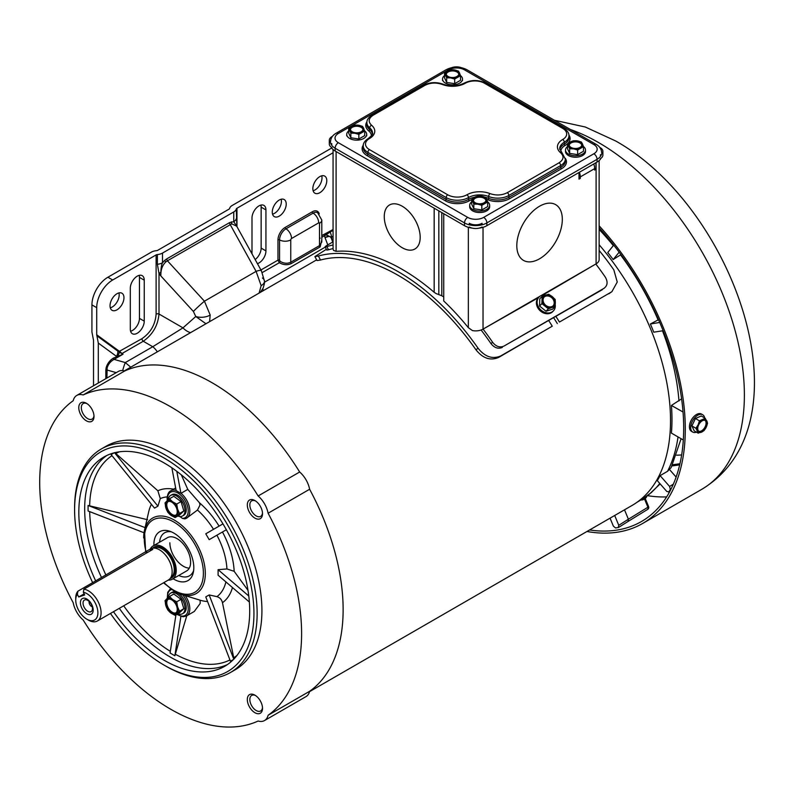 <?xml version="1.0" encoding="UTF-8"?>
<svg xmlns="http://www.w3.org/2000/svg" width="794" height="794" viewBox="0 0 794 794"><rect width="100%" height="100%" fill="white"/><g stroke="black" fill="none" stroke-linecap="round" stroke-linejoin="round"><path stroke-width="1.19" d="M83.886 589.188L83.34 592.245A15.672 9.042 60 0 1 86.814 593.604A15.672 9.042 60 0 1 97.89 612.789A15.672 9.042 60 0 1 86.814 619.191L86.814 619.191A15.672 9.042 60 0 1 75.728 599.996L75.728 598.15A17.925 10.352 60 0 1 77.911 591.202L149.103 549.736L152.805 549.398L83.886 589.188A17.925 10.352 60 0 1 88.412 590.835A17.925 10.352 60 0 1 100.123 606.636A17.925 10.352 60 0 1 97.374 620.997A17.925 10.352 60 0 1 88.412 620.114L86.814 619.191L88.412 620.114M97.374 620.997L168.437 579.967A17.925 10.352 -120 0 0 171.186 565.606A17.925 10.352 -120 0 0 159.475 549.805A17.925 10.352 -120 0 0 150.513 548.922L149.103 549.736M83.34 592.245L84.68 594.974L78.705 596.979L84.134 593.852M145.898 553.388A33.874 27.472 71.4 0 0 146.83 551.413M77.911 591.202L77.365 594.259L78.705 596.979M75.728 599.996A15.672 9.042 60 0 1 77.365 594.259M86.814 613.772A9.032 5.221 60 0 1 80.422 602.706A9.032 5.221 60 0 1 86.814 599.013A9.032 5.221 60 0 1 93.196 610.08A9.032 5.221 60 0 1 86.814 613.772M87.767 611.301A6.689 3.861 -120 0 0 92.183 610.338A6.689 3.861 -120 0 0 87.767 600.383A6.689 3.861 -120 0 0 86.08 599.768A6.689 3.861 -120 0 0 83.122 604.145A6.689 3.861 -120 0 0 87.767 611.301M89.186 601.445A3.553 2.054 -120 0 0 91.598 606.537A3.553 2.054 -120 0 0 92.283 606.814M168.199 580.106A19.195 11.086 -120 0 0 172.268 579.223A19.195 11.086 -120 0 0 175.206 563.839A19.195 11.086 -120 0 0 162.671 546.927A19.195 11.086 -120 0 0 153.073 545.974A19.195 11.086 -120 0 0 150.274 549.051M697.519 430.973A7.166 4.139 -60 0 1 697.122 428.909A7.166 4.139 -60 0 1 698.134 424.81L699.445 420.83L705.251 418.289L707.543 423.182L706.243 427.162L704.03 430.616L698.214 433.157L695.921 428.264L698.134 424.81A7.166 4.139 -60 0 1 702.799 419.818A7.166 4.139 -60 0 1 706.859 420.999A7.166 4.139 -60 0 1 706.243 427.162A7.166 4.139 -60 0 1 702.184 431.837A7.166 4.139 -60 0 1 701.578 432.144A7.166 4.139 -60 0 1 697.519 430.973M702.72 414.766L701.459 414.041A9.985 5.766 120 0 0 693.767 416.711A9.985 5.766 120 0 0 689.41 426.755A9.985 5.766 120 0 0 691.475 431.331L692.735 432.055A9.985 5.766 -60 0 1 690.671 427.48A9.985 5.766 -60 0 1 695.028 417.436A9.985 5.766 -60 0 1 702.72 414.766A9.985 5.766 -60 0 1 704.675 417.952M696.477 432.154A9.985 5.766 -60 0 1 692.735 432.055M698.214 433.157L694.204 430.844L691.911 425.951L695.435 418.507L701.241 415.977L705.251 418.289M695.435 418.507L699.445 420.83M691.911 425.951L695.921 428.264M706.62 423.42A6.273 3.623 -60 0 1 703.891 429.733A6.273 3.623 -60 0 1 699.048 431.42A6.273 3.623 -60 0 1 697.747 428.542A6.273 3.623 -60 0 1 700.487 422.229A6.273 3.623 -60 0 1 705.33 420.552A6.273 3.623 -60 0 1 706.62 423.42M698.789 431.231A6.273 3.623 120 0 0 703.514 429.217A6.273 3.623 120 0 0 706.065 423.103A6.273 3.623 120 0 0 705.032 420.413M539.563 258.794A32.187 18.58 -60 0 1 523.474 260.382A32.187 18.58 -60 0 1 518.542 234.597A32.187 18.58 -60 0 1 539.563 206.232A32.187 18.58 -60 0 1 555.651 204.644A32.187 18.58 -60 0 1 560.584 230.429A32.187 18.58 -60 0 1 539.563 258.794A32.187 18.58 -60 0 1 523.474 260.382A32.187 18.58 -60 0 1 518.542 234.597A32.187 18.58 -60 0 1 539.563 206.232A32.187 18.58 -60 0 1 555.651 204.644A32.187 18.58 -60 0 1 560.584 230.429A32.187 18.58 -60 0 1 539.563 258.794M599.142 225.833A206.093 118.991 60 0 1 642.604 523.484A206.093 118.991 60 0 1 586.955 531.484M589.595 529.965A203.83 117.681 -120 0 0 641.473 521.519A203.83 117.681 -120 0 0 599.142 227.858M384.256 216.603A25.408 14.669 -120 0 0 395.343 242.18A25.408 14.669 -120 0 0 414.925 248.979A25.408 14.669 -120 0 0 420.185 237.356A25.408 14.669 -120 0 0 409.099 211.78A25.408 14.669 -120 0 0 389.517 204.971A25.408 14.669 -120 0 0 384.256 216.603A25.408 14.669 60 0 1 389.517 204.971A25.408 14.669 60 0 1 409.099 211.78A25.408 14.669 60 0 1 420.185 237.356A25.408 14.669 60 0 1 414.925 248.979A25.408 14.669 60 0 1 395.343 242.18A25.408 14.669 60 0 1 384.256 216.603M175.871 592.145A11.87 6.858 -120 0 0 171.901 592.423L170.65 593.148A11.87 6.858 60 0 1 176.586 593.733A11.87 6.858 60 0 1 184.337 604.204A11.87 6.858 60 0 1 182.521 613.712A11.87 6.858 60 0 1 177.826 613.742M182.521 613.712L183.781 612.988A11.87 6.858 -120 0 0 185.687 603.797A11.87 6.858 -120 0 0 178.332 593.317M168.239 597.545A11.87 6.858 60 0 1 170.65 593.148M169.489 596.512L173.797 594.021L181.042 599.311L183.831 608.72L179.375 612.839L175.067 615.33L170.889 613.008L167.832 610.04L165.867 605.653L165.033 600.631L169.489 596.512L172.546 599.48L176.734 601.802L177.568 606.834L179.523 611.211L183.831 608.72M181.042 599.311L176.734 601.802M179.523 611.211L175.067 615.33M177.568 606.834A8.952 5.171 60 0 1 176.734 613.593A8.952 5.171 60 0 1 170.889 613.008A8.952 5.171 60 0 1 165.867 605.653A8.952 5.171 60 0 1 166.7 598.894A8.952 5.171 60 0 1 171.712 598.934A8.952 5.171 60 0 1 172.546 599.48A8.952 5.171 60 0 1 177.568 606.834M171.712 612.64A7.831 4.526 60 0 1 166.601 605.733A7.831 4.526 60 0 1 167.802 599.46A7.831 4.526 60 0 1 171.712 599.847A7.831 4.526 60 0 1 176.834 606.755A7.831 4.526 60 0 1 175.633 613.028A7.831 4.526 60 0 1 171.712 612.64M168.12 599.311A7.831 4.526 -120 0 0 167.296 605.663A7.831 4.526 -120 0 0 172.328 612.283A7.831 4.526 -120 0 0 175.921 612.829M424.939 85.335C430.298 82.655 436.065 82.358 442.238 84.432A18.064 10.431 0 0 0 465.304 83.231A13.548 7.821 180 0 1 484.469 83.231L562.718 128.41A13.548 7.821 180 0 1 562.718 139.476A18.064 10.431 0 0 0 560.643 152.795C564.246 156.319 563.73 159.644 559.085 162.78L507.267 192.704C501.907 195.384 496.141 195.681 489.967 193.597A18.064 10.431 0 0 0 466.902 194.798A13.548 7.821 180 0 1 447.737 194.798L369.478 149.619A13.548 7.821 180 0 1 369.478 138.553A18.064 10.431 0 0 0 371.562 125.244C367.95 121.72 368.466 118.385 373.111 115.249L424.939 85.335A2.263 1.3 60 0 0 423.807 85.216C429.862 82.169 436.283 81.822 443.072 84.184A2.263 1.052 111.8 0 0 442.238 84.432M467.696 217.387A11.295 6.521 0 0 0 483.665 217.387L593.862 153.768A11.295 6.521 0 0 0 593.862 144.548L464.5 69.862A11.295 6.521 0 0 0 448.531 69.862L338.343 133.481A11.295 6.521 0 0 0 338.343 142.702L467.696 217.387A4.516 2.61 120 0 0 464.5 222.925L464.5 225.685A15.811 9.131 0 0 0 472.529 228.176M478.842 228.176A15.811 9.131 0 0 0 486.861 225.685L486.861 222.925A4.516 2.61 -120 0 0 483.665 217.387M464.5 225.685L335.147 151.009L335.147 148.24L464.5 222.925A15.811 9.131 -0 0 0 486.861 222.925L597.058 159.306A15.811 9.131 0 0 0 601.524 154.135M331.187 147.178A15.811 9.131 0 0 0 335.147 151.009M593.862 153.768A4.516 2.61 60 0 1 597.058 159.306L597.058 162.065A15.811 9.131 0 0 0 601.018 158.244M597.058 162.065L486.861 225.685M645.611 496.945A11.87 6.858 60 0 1 643.636 499.436A11.87 6.858 60 0 1 640.837 499.962M643.636 499.436L644.887 498.711A11.87 6.858 -120 0 0 646.941 496.012M182.521 515.981L183.781 515.256A11.87 6.858 -120 0 0 186.243 509.817A11.87 6.858 -120 0 0 181.052 497.868A11.87 6.858 -120 0 0 171.901 494.692L170.65 495.416A11.87 6.858 60 0 1 179.801 498.592A11.87 6.858 60 0 1 184.982 510.542A11.87 6.858 60 0 1 182.521 515.981A11.87 6.858 60 0 1 177.826 516.001M168.239 499.803A11.87 6.858 60 0 1 170.65 495.416M169.489 498.771L173.797 496.29L181.042 501.58L183.831 510.989L179.375 515.108L175.067 517.589L170.889 515.266L167.832 512.299L165.867 507.922L165.033 502.89L169.489 498.771L172.546 501.748L176.734 504.061L177.568 509.093L179.523 513.47L175.067 517.589M183.831 510.989L179.523 513.47M181.042 501.58L176.734 504.061M165.867 507.922A8.952 5.171 60 0 1 166.7 501.153A8.952 5.171 60 0 1 171.712 501.203A8.952 5.171 60 0 1 172.546 501.748A8.952 5.171 60 0 1 177.568 509.093A8.952 5.171 60 0 1 176.734 515.862A8.952 5.171 60 0 1 170.889 515.266A8.952 5.171 60 0 1 165.867 507.922M177.251 511.703A7.831 4.526 60 0 1 175.633 515.286A7.831 4.526 60 0 1 169.598 513.192A7.831 4.526 60 0 1 166.174 505.312A7.831 4.526 60 0 1 167.802 501.729A7.831 4.526 60 0 1 173.836 503.823A7.831 4.526 60 0 1 177.251 511.703M168.12 501.57A7.831 4.526 -120 0 0 166.79 504.964A7.831 4.526 -120 0 0 170.005 512.626A7.831 4.526 -120 0 0 175.921 515.098M101.324 448.977A129.075 74.517 60 0 1 165.867 455.369A129.075 74.517 60 0 1 257.137 613.444A129.075 74.517 60 0 1 230.399 672.538L235.193 669.769A129.075 74.517 -120 0 0 261.921 610.685A129.075 74.517 -120 0 0 205.586 480.787A129.075 74.517 -120 0 0 106.118 446.208L101.324 448.977A129.075 74.517 60 0 0 74.596 508.061L74.596 509.907A126.812 73.217 60 0 1 164.269 458.128A126.812 73.217 60 0 1 253.941 613.444A126.812 73.217 60 0 1 164.269 665.223A126.812 73.217 60 0 1 110.455 613.444M173.102 578.747A28.227 16.297 -120 0 0 173.846 579.193A28.227 16.297 -120 0 0 193.299 572.553A28.227 16.297 -120 0 0 193.815 567.67A28.227 16.297 -120 0 0 169.37 531.097A28.227 16.297 -120 0 0 153.887 544.615A28.227 16.297 -120 0 0 153.897 545.498M178.759 575.481A24.842 14.342 -120 0 0 193.647 570.499M254.914 695.147A10.759 6.213 -120 0 0 247.311 699.534A10.759 6.213 -120 0 0 254.914 712.714A10.759 6.213 -120 0 0 262.516 708.317A10.759 6.213 -120 0 0 254.914 695.147L254.914 695.147M86.397 403.263A10.759 6.213 -120 0 0 78.785 407.659A10.759 6.213 -120 0 0 86.397 420.83A10.759 6.213 -120 0 0 94 416.443A10.759 6.213 -120 0 0 86.397 403.263L86.397 403.263M254.914 500.557A10.759 6.213 -120 0 0 247.311 504.954A10.759 6.213 -120 0 0 254.914 518.125A10.759 6.213 -120 0 0 262.516 513.728A10.759 6.213 -120 0 0 254.914 500.557L254.914 500.557M83.171 394.955A185.201 106.922 60 0 1 258.139 495.972A19.195 11.086 60 0 1 268.104 513.232A185.201 106.922 60 0 1 301.611 633.592A185.201 106.922 60 0 1 268.104 715.265A19.195 11.086 60 0 1 264.511 720.555A19.195 11.086 60 0 1 258.139 721.021A185.201 106.922 60 0 1 83.171 620.005A19.195 11.086 60 0 1 73.207 602.745A185.201 106.922 60 0 1 73.207 400.712A19.195 11.086 60 0 1 76.8 395.422A19.195 11.086 60 0 1 83.171 394.955L124.688 370.987A19.195 11.086 -120 0 0 118.316 371.453L76.8 395.422M255.579 695.564A8.962 5.171 -120 0 0 251.698 695.435A8.962 5.171 -120 0 0 249.842 699.534A8.962 5.171 -120 0 0 256.184 710.521A8.962 5.171 -120 0 0 260.66 710.958A8.962 5.171 -120 0 0 262.486 707.543M87.062 403.68A8.962 5.171 -120 0 0 83.181 403.551A8.962 5.171 -120 0 0 81.325 407.659A8.962 5.171 -120 0 0 87.668 418.637A8.962 5.171 -120 0 0 92.144 419.073A8.962 5.171 -120 0 0 93.97 415.659M255.579 500.974A8.962 5.171 -120 0 0 251.698 500.845A8.962 5.171 -120 0 0 249.842 504.954A8.962 5.171 -120 0 0 256.184 515.931A8.962 5.171 -120 0 0 260.66 516.368A8.962 5.171 -120 0 0 262.486 512.954M230.399 672.538A129.075 74.517 60 0 1 165.867 666.146L164.269 665.223M268.104 513.232L309.62 489.253A19.195 11.086 -120 0 0 299.666 472.003L258.139 495.972M299.666 472.003A185.201 106.922 -120 0 0 124.688 370.987A185.201 106.922 -120 0 1 212.177 382.797A185.201 106.922 60 0 1 299.666 472.003M264.511 720.555L306.037 696.586A19.195 11.086 -120 0 0 309.62 691.296L268.104 715.265M309.62 691.296A185.201 106.922 -120 0 0 343.127 609.623A185.201 106.922 -120 0 0 309.62 489.253A185.201 106.922 60 0 1 309.62 691.296M92.67 582.687A126.812 73.217 60 0 1 74.596 509.907M113.482 611.698A120.827 69.763 -120 0 0 224.682 666.315A120.827 69.763 -120 0 0 249.703 611.003A120.827 69.763 -120 0 0 196.962 489.402A120.827 69.763 -120 0 0 103.855 457.036A120.827 69.763 -120 0 0 78.824 512.348A120.827 69.763 -120 0 0 95.697 580.94M167.226 496.895A56.711 32.743 -120 0 0 160.289 498.602L157.857 490.771L115.775 453.453L114.495 452.64L111.11 454.595L154.522 508.12L157.917 506.155L114.574 452.729M147.615 519.733L88.084 505.47L88.084 510.999L144.022 532.754M175.94 614.824L170.065 652.986L174.859 655.755L180.903 616.432M186.769 615.807L174.859 655.755M233.773 659.189L209.169 594.934L205.785 596.889L230.429 661.253L233.813 659.298L233.744 657.789L222.469 602.686C221.645 599.5 219.789 597.495 216.901 596.651A56.711 32.743 -120 0 0 225.903 581.913M145.094 527.633L88.084 505.47M151.416 504.289A59.848 34.559 -120 0 0 148.647 512.031L144.468 530.382A43.591 25.17 60 0 1 174.491 520.179A43.591 25.17 60 0 1 205.11 569.397A43.591 25.17 60 0 1 181.469 594.468A43.591 25.17 60 0 1 174.491 591.361M213.517 529.33A56.711 32.743 -120 0 0 197.478 510.046L199.999 505.083L199.453 502.761L187.781 489.392L181.32 474.852M222.965 523.871L205.785 533.796L209.169 539.662L226.35 529.747L209.169 539.662M247.986 590.319L234.161 571.313L226.935 568.951A56.711 32.743 -120 0 0 216.901 535.196M248.78 595.996L218.092 569.685L218.092 575.213L249.366 602.031M199.999 600.195A59.848 34.559 -120 0 0 207.542 601.505M185.24 595.629A15.811 9.131 -120 0 1 189.816 608.7A15.811 9.131 60 0 1 186.54 615.936L194.292 611.459L200.177 603.46A15.811 9.131 60 0 0 200.197 602.706A15.811 9.131 60 0 0 199.999 600.155L181.469 594.468L174.313 591.292L163.514 582.816M160.289 498.602L157.917 506.155M171.871 467.805L176.139 490.593L180.933 493.352L176.804 471.328M187.781 489.392L180.933 493.352M185.22 518.75A15.811 9.131 -120 0 0 186.54 518.204L184.833 518.869L182.431 518.373A47.134 27.214 -120 0 0 179.722 516.507M209.169 594.934L216.901 596.651M218.092 569.685L226.935 568.951M197.478 510.046L186.54 518.204A15.811 9.131 -120 0 0 189.816 510.969A15.811 9.131 60 0 0 181.032 493.282M171.315 531.821A24.842 14.342 -120 0 0 159.564 542.223M172.268 579.223L186.64 570.926A19.195 11.086 -120 0 0 190.62 562.142A19.195 11.086 -120 0 0 182.233 542.818A19.195 11.086 -120 0 0 167.445 537.677L153.073 545.974M169.856 542.778A19.195 11.086 -120 0 0 189.29 568.137M469.294 226.975A9.032 5.221 0 0 0 482.067 226.975M331.952 143.992A9.032 5.221 180 0 1 329.302 140.31L329.302 143.992A9.032 5.221 0 0 0 331.952 147.684M600.254 158.75A9.032 5.221 0 0 0 602.894 155.058L602.894 151.376A9.032 5.221 180 0 1 600.254 155.058M482.067 224.821L482.067 223.293A9.032 5.221 180 0 1 469.294 223.293L469.294 224.821M329.302 140.31A9.032 5.221 180 0 1 331.952 136.618L332.478 136.32M452.004 67.559A9.032 5.221 180 0 1 461.036 67.559M602.894 151.376A9.032 5.221 180 0 0 600.254 147.684L599.728 147.386M469.691 205.338L469.691 206.787A9.985 5.766 0 0 0 472.619 210.857A9.985 5.766 0 0 0 483.496 212.107A9.985 5.766 0 0 0 489.66 206.787L489.66 205.338A9.985 5.766 180 0 1 483.496 210.658A9.985 5.766 180 0 1 472.619 209.408A9.985 5.766 180 0 1 469.691 205.338A9.985 5.766 180 0 1 471.676 201.884M487.645 201.865A9.985 5.766 180 0 1 489.66 205.338M487.675 201.944L487.675 206.569L481.819 209.953L473.82 208.713L471.676 204.098L471.676 199.473L477.531 196.088L481.531 196.187L485.531 197.329L487.675 201.944L481.819 205.318L481.819 209.953M473.82 208.713L473.82 204.088L471.676 199.473M481.819 205.318L477.819 204.177L473.82 204.088M484.747 203.105A7.166 4.139 180 0 1 477.819 204.177A7.166 4.139 180 0 1 472.748 201.249A7.166 4.139 180 0 1 474.604 197.259A7.166 4.139 180 0 1 481.531 196.187A7.166 4.139 180 0 1 486.603 199.115A7.166 4.139 180 0 1 484.747 203.105M475.239 202.748A6.273 3.623 180 0 1 473.403 200.187A6.273 3.623 180 0 1 477.273 196.833A6.273 3.623 180 0 1 484.112 197.617A6.273 3.623 180 0 1 485.948 200.187A6.273 3.623 180 0 1 482.077 203.532A6.273 3.623 180 0 1 475.239 202.748M485.928 200.505A6.273 3.623 0 0 0 484.112 198.262A6.273 3.623 0 0 0 477.531 197.418A6.273 3.623 0 0 0 473.423 200.505M577.347 140.866A7.166 4.139 180 0 1 580.563 141.937A7.166 4.139 180 0 1 582.419 143.793L583.491 146.622L577.635 150.006L573.635 148.865L569.645 148.766L567.502 144.151L573.357 140.766L577.347 140.866L581.347 142.007L582.419 143.793A7.166 4.139 180 0 1 580.563 147.793A7.166 4.139 180 0 1 573.635 148.865A7.166 4.139 180 0 1 568.573 145.937A7.166 4.139 180 0 1 570.429 141.937A7.166 4.139 180 0 1 577.347 140.866M565.517 150.016L565.517 151.465A9.985 5.766 0 0 0 568.435 155.545A9.985 5.766 0 0 0 579.312 156.785A9.985 5.766 0 0 0 585.476 151.465L585.476 150.016A9.985 5.766 180 0 1 579.312 155.336A9.985 5.766 180 0 1 568.435 154.086A9.985 5.766 180 0 1 565.517 150.016A9.985 5.766 180 0 1 567.502 146.562M583.471 146.543A9.985 5.766 180 0 1 585.476 150.016M583.491 146.622L583.491 151.247L577.635 154.632L569.645 153.391L567.502 148.776L567.502 144.151M569.645 153.391L569.645 148.766M577.635 154.632L577.635 150.006M571.055 147.426A6.273 3.623 180 0 1 569.219 144.865A6.273 3.623 180 0 1 573.099 141.511A6.273 3.623 180 0 1 579.928 142.305A6.273 3.623 180 0 1 581.774 144.865A6.273 3.623 180 0 1 577.893 148.21A6.273 3.623 180 0 1 571.055 147.426M581.744 145.183A6.273 3.623 0 0 0 579.928 142.94A6.273 3.623 0 0 0 573.357 142.096A6.273 3.623 0 0 0 569.248 145.183M683.326 439.926A2.263 1.3 60 0 1 682.909 439.747L671.426 433.117A185.002 106.813 -120 0 0 671.426 405.456L681.609 398.826M613.732 245.128L607.757 252.512A185.002 106.813 -120 0 1 613.167 259.549L620.948 254.626M658.524 319.714L650.375 323.982L659.725 322.473M660.102 475.636L669.58 486.444L670.325 489.322L668.905 491.853L666.781 491.456L657.303 480.648A185.002 106.813 -120 0 0 660.102 475.636L667.536 471.299L671.158 467.557L681.103 438.705M663.139 330.701L653.76 332.19A185.002 106.813 -120 0 0 650.375 323.982M671.426 405.456L683.039 412.017M643.696 498.205A184.794 106.694 -120 0 0 644.996 497.362A184.794 106.694 -120 0 0 649.284 494.235L660.161 483.903M613.167 259.549L619.151 252.194M669.58 486.444L673.322 484.211M676.121 477.065L669.63 469.671M669.947 491.198L668.637 492.141L669.868 491.367M614.695 515.465L618.764 525.32L628.391 519.216L624.511 509.808M610.06 518.145L613.345 526.104L615.529 527.96L618.566 527.454L628.193 521.36L628.391 519.216L647.914 507.237L644.678 499.386L643.537 499.495M618.268 527.563L618.764 525.32M679.684 464.877L671.972 465.949M670.325 489.322L671.188 488.796M628.193 521.36L647.696 509.381L648.589 506.602L645.353 498.751L644.678 499.386L644.589 498.89M628.421 519.197L628.054 521.42M364.684 130.921A9.985 5.766 180 0 1 366.689 134.385A9.985 5.766 180 0 1 363.761 138.454A9.985 5.766 180 0 1 352.883 139.704A9.985 5.766 180 0 1 346.72 134.385A9.985 5.766 180 0 1 348.705 130.941M364.704 130.99L364.704 135.625L358.848 139L350.849 137.769L348.705 133.144L348.705 128.519L354.561 125.134L358.56 125.234L362.56 126.375L364.704 130.99L358.848 134.375L358.848 139M350.849 137.769L350.849 133.134L348.705 128.519M358.848 134.375L354.849 133.233L350.849 133.134M361.776 132.161A7.166 4.139 180 0 1 354.849 133.233A7.166 4.139 180 0 1 349.777 130.305A7.166 4.139 180 0 1 351.633 126.306A7.166 4.139 180 0 1 358.56 125.234A7.166 4.139 180 0 1 363.632 128.162A7.166 4.139 180 0 1 361.776 132.161M352.268 126.673A6.273 3.623 180 0 1 359.106 125.889A6.273 3.623 180 0 1 362.977 129.233A6.273 3.623 180 0 1 361.141 131.794A6.273 3.623 180 0 1 354.303 132.578A6.273 3.623 180 0 1 350.432 129.233A6.273 3.623 180 0 1 352.268 126.673M362.957 129.551A6.273 3.623 0 0 0 358.848 126.474A6.273 3.623 0 0 0 352.268 127.318A6.273 3.623 0 0 0 350.452 129.551M454.386 69.912A7.166 4.139 180 0 1 457.592 70.984A7.166 4.139 180 0 1 459.448 72.84L460.52 75.668L454.674 79.053L450.674 77.911L446.675 77.812L444.531 73.197L450.387 69.812L454.386 69.912L458.376 71.053L459.448 72.84A7.166 4.139 180 0 1 457.592 76.839A7.166 4.139 180 0 1 450.674 77.911A7.166 4.139 180 0 1 445.603 74.983A7.166 4.139 180 0 1 447.459 70.984A7.166 4.139 180 0 1 454.386 69.912M460.5 75.599A9.985 5.766 180 0 1 462.505 79.063A9.985 5.766 180 0 1 459.587 83.142A9.985 5.766 180 0 1 448.709 84.382A9.985 5.766 180 0 1 442.546 79.063A9.985 5.766 180 0 1 444.531 75.619M460.52 75.668L460.52 80.303L454.674 83.678L446.675 82.447L444.531 77.822L444.531 73.197M446.675 82.447L446.675 77.812M454.674 83.678L454.674 79.053M448.094 71.351A6.273 3.623 180 0 1 454.932 70.567A6.273 3.623 180 0 1 458.803 73.911A6.273 3.623 180 0 1 456.967 76.472A6.273 3.623 180 0 1 450.129 77.256A6.273 3.623 180 0 1 446.248 73.911A6.273 3.623 180 0 1 448.094 71.351M458.773 74.229A6.273 3.623 0 0 0 454.664 71.152A6.273 3.623 0 0 0 448.094 71.996A6.273 3.623 0 0 0 446.278 74.229M443.747 296.926L441.801 295.765A189.716 149.619 24.9 0 0 438.824 294.614L437.196 293.969A10.391 5.995 180 0 1 436.323 293.711L434.169 292.291A189.716 109.532 60 0 0 336.1 251.341L333.579 250.418A10.391 5.995 180 0 1 333.063 248.542L333.063 149.52M333.063 241.833L328.24 244.621C324.637 246.706 324.17 247.361 326.84 246.577L325.113 246.855L326.751 250.06L328.488 249.792A189.716 109.532 60 0 1 333.063 248.582M328.488 249.792L326.84 246.577A193.329 111.617 60 0 1 333.063 245.009M596.096 162.621L596.096 263.846A10.391 5.995 0 0 0 599.142 259.608L599.142 160.577M596.096 263.846L542.927 295.06M538.461 297.631L483.03 329.133A10.391 5.995 0 0 1 472.44 330.582L468.341 327.684A189.716 109.532 60 0 0 443.747 300.976L443.747 213.705M595.937 162.71L595.937 169.35L594.656 170.095L594.656 168.616A10.391 5.995 -120 0 0 593.743 163.981M579.005 177.648L580.285 178.392L580.285 176.913A10.391 5.995 60 0 0 579.372 172.278M580.285 178.392L579.005 179.126L579.005 172.487M580.285 176.913L594.656 168.616L595.937 169.35M483.348 329.46A193.329 111.617 60 0 1 492.608 342.283L490.96 343.594A189.716 109.532 -120 0 0 481.968 331.148A4.099 2.362 60 0 1 481.233 329.957M492.608 342.283C496.032 346.591 499.823 347.861 503.982 346.085L603.956 288.361C607.569 285.661 608.035 281.939 605.356 277.185A193.329 111.617 -120 0 0 596.096 264.362M602.318 289.681L503.982 346.085M490.96 343.594C494.394 347.901 498.185 349.171 502.344 347.395M539.017 297.065L538.282 297.819A9.985 8.039 43.8 0 0 539.126 309.71A9.985 8.039 43.8 0 0 551.235 312.786A9.985 8.039 43.8 0 0 552.684 311.645L553.418 310.891A9.985 8.039 -136.2 0 1 551.959 312.022A9.985 8.039 -136.2 0 1 539.86 308.945A9.985 8.039 -136.2 0 1 539.017 297.065A9.985 8.039 -136.2 0 1 540.466 295.924A9.985 8.039 -136.2 0 1 545.667 295.06L548.753 294.286L552.227 296.609L555.185 299.477L555.343 302.832L554.976 306.742L552.644 309.164L546.004 311.238L539.573 306.047L539.781 298.782L542.113 296.361L545.696 295.05A7.166 5.776 -136.2 0 1 552.227 296.609A7.166 5.776 -136.2 0 1 555.343 302.832A7.166 5.776 -136.2 0 1 552.932 307.06A7.166 5.776 -136.2 0 1 551.919 307.506L548.336 308.816L541.905 303.626L542.113 296.361M555.224 304.648A9.985 8.039 -136.2 0 1 553.418 310.891M539.573 306.047L541.905 303.626M546.004 311.238L548.336 308.816M545.696 295.05A7.166 5.776 -136.2 0 0 542.272 299.715A7.166 5.776 -136.2 0 0 545.379 305.948A7.166 5.776 -136.2 0 0 551.919 307.506L554.976 306.742M545.19 296.212A6.273 5.052 -136.2 0 1 552.803 298.157A6.273 5.052 -136.2 0 1 553.329 305.621A6.273 5.052 -136.2 0 1 552.416 306.335A6.273 5.052 -136.2 0 1 544.813 304.4A6.273 5.052 -136.2 0 1 544.277 296.926A6.273 5.052 -136.2 0 1 545.19 296.212M553.17 305.789A6.273 5.052 43.8 0 0 552.386 298.385A6.273 5.052 43.8 0 0 544.873 296.549A6.273 5.052 43.8 0 0 544.128 297.105M262.655 289.076A13.548 7.821 60 0 1 263.618 290.465M259.102 293.075L261.147 285.632L256.095 271.369L204.435 301.194L210.202 315.049L209.586 321.659M205.954 323.763L195.771 316.508L182.987 327.862A13.548 10.034 42.9 0 0 190.52 332.666M105.83 378.659L105.83 370.163L106.108 367.91L107.14 367.989C108.153 364.297 110.465 361.429 114.068 359.384A1.131 0.655 60 0 1 113.413 358.094L123.03 354.213L121.859 353.588A1.131 0.605 134 0 0 122.008 353.529L123.03 354.213L114.068 359.384L125.303 362.57L152.756 346.73L143.267 341.251C152.696 334.592 157.937 325.51 158.999 314.017L182.987 327.862L152.756 346.73A13.548 7.821 60 0 1 157.311 351.841M122.683 370.59A9.032 1.102 105.8 0 1 125.303 362.57L130.742 367.185M333.063 152.766L236.949 208.256A2.263 1.3 0 0 0 236.304 208.991A9.032 5.221 180 0 1 233.754 211.938L162.492 253.078A9.032 5.221 180 0 1 157.381 254.556A2.263 1.3 0 0 0 156.11 254.924L112.679 279.994L107.895 277.235L151.317 252.164A9.032 5.221 180 0 1 156.428 250.686A2.263 1.3 0 0 0 157.698 250.318L228.96 209.179A2.263 1.3 0 0 0 229.605 208.435A9.032 5.221 180 0 1 232.156 205.487L331.703 148.012M321.808 235.61L323.922 234.389A1.131 0.655 -120 0 0 324.587 235.679L325.014 237.595L329.173 236.304L331.465 237.168L331.932 239.907M321.808 239.947L320.151 246.914L291.408 263.509C287.537 265.325 283.518 265.057 279.329 262.705L280.173 261.365C283.885 263.529 287.408 263.816 290.753 262.219A1.131 0.655 -120 0 0 291.408 263.509M262.437 278.019A11.295 5.905 176.9 0 1 264.471 281.155L264.471 281.155A11.295 5.905 176.9 0 1 261.147 285.632M210.202 315.049A11.295 6.084 175.6 0 1 195.771 316.508L193.379 311.447L160.874 275.965L160.835 272.233C161.063 267.618 161.609 264.471 162.492 262.784L162.492 253.078M166.75 258.884L229.506 222.657A2.263 1.3 -120 0 0 230.181 224.563L256.095 271.369A11.295 2.521 151 0 1 261.395 270.814L236.691 226.181L231.769 223.839L167.425 260.789A2.263 1.3 60 0 1 166.75 258.884L164.824 260.263A2.263 0.943 -131 0 0 165.807 261.921L167.425 260.789L204.435 301.194A11.295 0.655 137.5 0 0 193.379 311.447M157.381 254.556L157.381 264.263L158.999 273.533L160.874 275.965C160.626 270.01 162.274 265.335 165.807 261.921M321.729 175.811A9.856 5.697 -60 0 1 315.019 189.945A9.856 5.697 -60 0 1 313.114 190.739M281.165 199.234A9.856 5.697 -60 0 1 274.456 213.368A9.856 5.697 -60 0 1 272.55 214.162M260.879 205.09A9.856 5.697 -60 0 1 261.147 207.145L261.147 248.125A9.856 5.697 -60 0 1 255.162 259.549M118.911 292.907A9.856 5.697 -60 0 1 112.202 307.04A9.856 5.697 -60 0 1 110.287 307.834M139.188 275.349A9.856 5.697 -60 0 1 139.456 277.404L139.456 318.384A9.856 5.697 -60 0 1 130.573 331.257M107.895 277.235A22.589 13.041 120 0 0 91.925 304.896L91.925 332.001L93.523 340.298L93.523 385.765M327.783 244.889L325.014 237.595C328.279 235.679 330.403 235.987 331.396 238.518L332.736 242.021M260.938 269.98L277.969 260.144L279.329 262.705L262.278 272.55M319.496 223.293A1.131 0.655 -60 0 0 318.702 222.836L291.547 238.508A1.131 0.655 120 0 0 290.753 239.887L290.753 262.219L319.496 245.624L321.808 242.011L321.808 220.067A7.9 4.566 180 0 1 319.496 223.293L319.496 245.624A1.131 0.655 -120 0 0 320.151 246.914M236.89 226.598L236.304 208.991M160.835 272.233L158.999 273.533L158.999 314.017A2.263 1.3 0 0 0 156.11 314.156L156.11 254.924M121.859 353.588L119.695 352.437A1.131 0.913 105.7 0 1 119.775 351.484L122.008 353.529L143.267 341.251A2.263 1.3 60 0 1 141.947 338.681C150.582 332.765 155.296 324.597 156.11 314.156M107.14 367.989L106.922 378.023M122.008 354.66A7.9 1.35 97.5 0 0 121.948 353.628L122.048 353.568M105.83 370.163A1.131 0.655 180 0 1 106.922 369.994L116.252 372.644M319.813 176.605A9.856 5.697 -60 0 1 324.746 176.119A9.856 5.697 -60 0 1 326.255 184.019A9.856 5.697 -60 0 1 319.813 192.714A9.856 5.697 -60 0 1 314.881 193.2A9.856 5.697 -60 0 1 313.372 185.3A9.856 5.697 -60 0 1 319.813 176.605M279.25 200.028A9.856 5.697 -60 0 1 284.183 199.542A9.856 5.697 -60 0 1 285.691 207.442A9.856 5.697 -60 0 1 279.25 216.127A9.856 5.697 -60 0 1 274.317 216.613A9.856 5.697 -60 0 1 272.808 208.713A9.856 5.697 -60 0 1 279.25 200.028M251.996 253.832L251.996 217.963A9.856 5.697 -60 0 1 258.973 205.884A9.856 5.697 -60 0 1 263.896 205.398A9.856 5.697 -60 0 1 265.94 209.904L265.94 250.894A9.856 5.697 -60 0 1 257.435 263.658M141.947 338.681L119.408 351.315L96.709 334.77L96.709 307.655A22.589 13.041 -60 0 1 112.679 279.994M116.996 309.809A9.856 5.697 120 0 0 123.437 301.115A9.856 5.697 120 0 0 121.929 293.214A9.856 5.697 120 0 0 116.996 293.711A9.856 5.697 120 0 0 110.555 302.395A9.856 5.697 120 0 0 112.063 310.295A9.856 5.697 120 0 0 116.996 309.809M130.305 288.212L130.305 329.202A9.856 5.697 120 0 0 132.35 333.718A9.856 5.697 120 0 0 139.942 331.078A9.856 5.697 120 0 0 144.25 321.153L144.25 280.163A9.856 5.697 120 0 0 142.205 275.657A9.856 5.697 120 0 0 137.273 276.143A9.856 5.697 120 0 0 130.305 288.212M157.381 264.263A9.032 5.221 0 0 0 162.492 262.784L164.824 260.263M233.754 211.938L233.754 221.645A9.032 5.221 0 0 0 236.304 218.697M96.709 334.77L98.307 343.068L98.307 383.006M319.257 213.943A10.163 5.866 120 0 0 312.31 211.77L285.155 227.441A10.163 5.866 120 0 0 277.969 239.887L277.969 260.144A1.131 0.655 180 0 1 279.567 260.144L280.173 261.365M333.063 229.526L325.292 233.714A1.131 0.734 -112.6 0 0 325.758 234.984L321.808 237.277M229.506 222.657L233.754 221.645L236.781 226.35M106.108 367.91C107.24 363.721 109.681 360.446 113.413 358.094M119.695 352.437L119.229 352.139A7.9 4.824 141 0 1 117.75 355.891M119.408 351.315A1.131 0.923 -56.7 0 0 119.229 352.139L96.918 335.812M329.867 231.372A1.131 0.655 -120 0 0 330.076 232.096L325.758 234.984A7.9 5.747 -8.1 0 1 329.173 236.304M98.307 343.068L116.46 356.337A7.9 6.441 -53.8 0 0 117.83 351.107A1.131 0.923 -53.8 0 1 118.028 350.362M333.063 230.369L330.076 232.096A7.9 4.566 60 0 1 331.465 237.168L333.063 236.245M309.531 691.653L632.163 505.391A185.201 106.922 -120 0 0 599.142 244.741M326.374 249.316L314.89 256.591L318.364 256.025A189.716 109.532 60 0 1 478.087 348.248C484.945 356.873 492.498 359.434 500.766 355.93L552.267 326.195A189.716 109.532 -120 0 0 548.733 320.607M555.919 316.459A189.716 109.532 60 0 1 559.452 322.046L611.876 291.726L617.246 282.029L613.831 269.871A189.716 109.532 -120 0 0 599.142 250.457M478.087 348.248L475.943 349.757A185.201 106.922 -120 0 0 320.518 260.025L318.364 256.025M314.89 256.591L317.034 260.561L320.518 260.025M559.452 322.046L611.876 291.726M553.656 317.769A185.201 106.922 60 0 1 557.319 323.555M552.267 326.195L498.632 357.439C490.364 360.933 482.802 358.372 475.943 349.757M165.043 554.51A17.021 9.826 60 0 1 169.39 560.981A17.021 9.826 60 0 1 170.869 564.594M170.799 577.566A17.021 9.826 -120 0 0 171.623 559.691A17.021 9.826 -120 0 0 162.194 548.972A17.021 9.826 -120 0 0 153.778 548.078M152.627 548.168A17.696 10.223 60 0 1 162.671 548.148A17.696 10.223 60 0 1 172.477 559.294A17.696 10.223 60 0 1 170.144 578.508M570.479 129.521A206.093 118.991 60 0 1 598.656 142.612A206.093 118.991 60 0 1 733.289 324.22A206.093 118.991 60 0 1 701.697 489.362C811.597 422.954 733.567 206.817 615.588 140.935L585.257 127L554.46 120.271M676.548 455.18A172.209 99.429 -120 0 0 681.659 454.922M666.642 496.885A203.83 117.681 60 0 1 647.428 495.654M443.072 84.184C450.625 86.715 457.662 86.367 464.172 83.122A2.263 1.3 60 0 1 465.304 83.231M484.469 83.231A2.263 1.3 -60 0 1 485.6 83.122L563.849 128.3A2.263 1.3 120 0 0 562.718 128.41M423.807 85.216L371.989 115.14A2.263 1.3 60 0 1 373.111 115.249M371.989 115.14C368.416 117.512 366.709 120.003 366.888 122.633A15.811 9.131 -0 0 0 369.706 127.824A2.263 1.519 -50.2 0 1 371.562 125.244M366.888 122.633L366.888 124.469A15.811 9.131 0 0 0 369.706 129.67L369.706 127.824A15.811 9.131 180 0 1 372.515 133.025C373.329 133.67 371.939 135.476 368.356 138.444A2.263 1.3 60 0 1 369.478 138.553M368.356 138.444C364.774 140.816 363.076 143.317 363.255 145.937A15.811 9.131 0 0 0 367.88 152.388A2.263 1.3 -60 0 1 369.478 149.619M363.255 145.937L363.255 147.773A15.811 9.131 0 0 0 367.88 154.235L367.88 152.388L446.139 197.567A2.263 1.3 -60 0 1 447.737 194.798M474.703 197.2A15.811 9.131 0 0 0 468.5 199.413A15.811 9.131 0 0 1 446.139 199.413A1.131 0.655 -60 0 1 445.335 200.793L367.086 155.614A1.131 0.655 -60 0 0 367.88 154.235L446.139 199.413L446.139 197.567A15.811 9.131 0 0 0 468.5 197.567A2.263 1.3 -120 0 0 466.902 194.798M471.676 199.681A14.679 8.476 0 0 0 469.294 200.793A1.131 0.655 -120 0 1 468.5 199.413L468.5 197.567A15.811 9.131 180 0 1 488.677 196.515A2.263 1.052 -68.2 0 1 489.967 193.597M485.591 197.398A15.811 9.131 0 0 1 488.677 198.361L488.677 196.515A15.811 9.131 0 0 0 508.865 195.473A2.263 1.3 -120 0 0 507.267 192.704M565.268 158.274A16.942 9.776 180 0 1 561.477 168.775A1.131 0.655 -120 0 1 560.683 167.395A15.811 9.131 0 0 0 565.318 160.934L565.318 159.098A15.811 9.131 -0 0 1 560.683 165.549L560.683 167.395L508.865 197.309A1.131 0.655 -120 0 0 509.659 198.698A16.942 9.776 180 0 1 488.032 199.82A1.131 0.526 -68.2 0 0 488.677 198.361A15.811 9.131 0 0 0 508.865 197.309L508.865 195.473L560.683 165.549A2.263 1.3 -120 0 0 559.085 162.78M565.318 159.098L562.092 152.905A2.263 1.519 129.8 0 0 560.643 152.795M562.092 152.905L559.691 148.696A15.811 9.131 180 0 1 564.316 142.245A2.263 1.3 -120 0 0 562.718 139.476M559.78 149.54A15.811 9.131 0 0 1 564.316 144.091L564.316 142.245A15.811 9.131 0 0 0 568.951 135.794C569.09 133.124 567.392 130.623 563.849 128.3M372.416 133.868A15.811 9.131 0 0 0 369.706 129.67A1.131 0.754 -50.2 0 1 368.773 130.96A16.942 9.776 180 0 1 366.937 121.81M568.901 134.97A16.942 9.776 180 0 1 565.12 145.471A1.131 0.655 -120 0 1 564.316 144.091A15.811 9.131 0 0 0 568.951 137.63L568.951 135.794M371.384 135.943A14.679 8.476 0 0 0 368.773 130.96M367.086 155.614A16.942 9.776 180 0 1 363.305 145.113M469.294 200.793A16.942 9.776 180 0 1 445.335 200.793M488.032 199.82A14.679 8.476 0 0 0 486.712 199.344M561.477 168.775L509.659 198.698M565.12 145.471A14.679 8.476 0 0 0 560.822 151.614M338.343 142.702A4.516 2.61 120 0 0 335.147 148.24A15.811 9.131 -0 0 1 330.671 143.069M338.343 133.481A4.516 2.61 -120 0 0 336.08 133.263C332.626 135.188 330.77 138.027 330.512 141.789M448.531 69.862A4.516 2.61 -120 0 0 446.278 69.644L336.08 133.263M464.5 69.862A4.516 2.61 -60 0 1 466.763 69.644C459.934 66.299 453.106 66.299 446.278 69.644M593.862 144.548A4.516 2.61 -60 0 1 596.115 144.329L466.763 69.644M167.534 500.409A14.679 8.476 60 0 1 167.465 498.979A14.679 8.476 60 0 1 177.836 492.985A14.679 8.476 60 0 1 187.95 508.091A14.679 8.476 60 0 1 182.431 518.373M106.843 455.468A120.827 69.763 -120 0 0 84.67 508.974A120.827 69.763 -120 0 0 101.533 577.566M119.318 608.323A120.827 69.763 -120 0 0 170.105 656.966A120.827 69.763 -120 0 0 227.531 664.509M119.408 451.816A118.018 68.145 -120 0 0 115.775 453.453M111.984 455.667A118.018 68.145 -120 0 0 89.643 505.669M89.653 511.614A118.018 68.145 -120 0 0 105.91 575.045M123.695 605.802A118.018 68.145 -120 0 0 170.323 651.328M175.454 654.306A118.018 68.145 -120 0 0 229.932 659.963M233.744 657.789A118.018 68.145 -120 0 0 236.979 655.457M173.608 489.154A64.701 37.358 -120 0 0 157.857 490.771M219.084 526.114A64.701 37.358 -120 0 0 199.453 502.761M234.161 571.313A64.701 37.358 -120 0 0 222.469 531.98M222.469 602.686A64.701 37.358 -120 0 0 232.483 587.55M143.664 537.975A43.591 25.17 60 0 1 144.468 530.382L145.679 552.078M175.653 487.982L170.74 490.821A15.811 9.131 60 0 1 176.119 490.474M182.62 594.825A14.679 8.476 60 0 1 187.821 611.757A14.679 8.476 60 0 1 177.032 614.189M167.534 598.15A14.679 8.476 60 0 1 171.534 589.545M146.096 551.84A41.784 24.118 60 0 1 173.846 522.035A41.784 24.118 60 0 1 203.393 573.199A41.784 24.118 60 0 1 173.846 590.26A41.784 24.118 60 0 1 163.941 582.568M662.543 330.929A184.813 106.704 60 0 1 678.969 400.95M599.142 229.416A184.813 106.704 60 0 1 613.246 245.535M620.531 254.884A184.813 106.704 60 0 1 658.097 319.932M651.676 492.33L642.376 499.029A184.813 106.704 -120 0 0 659.764 483.457M667.536 471.299A184.813 106.704 -120 0 0 678.036 436.928M336.1 251.341L336.1 151.555M434.169 292.291L434.169 208.177M438.824 294.614L438.824 210.867M483.189 329.034L539.9 296.291M541.081 295.616L595.937 263.945M483.03 227.312L483.03 329.133M441.801 295.765L441.801 212.584M468.341 227.312L468.341 327.684M325.252 247.133L264.481 282.217M320.151 238.24A1.131 0.655 60 0 1 319.496 236.949M236.949 208.256L236.949 226.647M261.147 248.125L265.94 250.894M261.147 207.145L265.94 209.904M91.925 304.896L96.709 307.655M325.292 233.714L323.922 234.389M139.456 318.384L144.25 321.153M139.456 277.404L144.25 280.163M331.664 237.684A1.131 0.814 -17.3 0 0 331.366 238.428M290.753 239.887A7.9 4.566 180 0 1 279.567 239.887L279.567 260.144M231.421 221.824A2.263 1.578 -106 0 0 231.769 223.839M277.969 239.887A1.131 0.655 180 0 1 279.567 239.887A9.032 5.221 120 0 1 285.959 228.821A1.131 0.655 -120 0 1 285.155 227.441M312.31 211.77A1.131 0.655 -120 0 0 313.104 213.149L285.959 228.821A7.9 4.566 -120 0 1 291.547 238.508M321.808 220.067L317.62 212.703A9.032 5.221 120 0 0 313.104 213.149A7.9 4.566 -120 0 1 318.702 222.836M610.963 292.311L608.819 293.82M500.766 355.93L498.632 357.439M642.604 523.484L701.697 489.362M464.172 83.122C471.318 79.678 478.454 79.678 485.6 83.122M601.683 152.845C601.445 149.123 599.589 146.275 596.115 144.329M170.74 490.821C168.626 491.774 167.425 494.334 167.127 498.513L167.266 500.637M186.54 615.936L183.096 616.779L176.754 614.358M167.266 598.378L167.752 592.314L170.412 588.751M642.376 499.029L636.977 502.304M679.952 463.746L672.548 464.768M647.696 509.381A2.263 2.263 0 0 0 648.589 506.602M346.72 135.834L346.72 134.385M366.689 135.834L366.689 134.385M442.546 80.512L442.546 79.063M462.505 80.512L462.505 79.063M260.402 292.331L263.142 288.083L264.372 283.756L264.471 281.155L261.395 270.814M316.647 259.856L124.33 370.887"/></g></svg>
